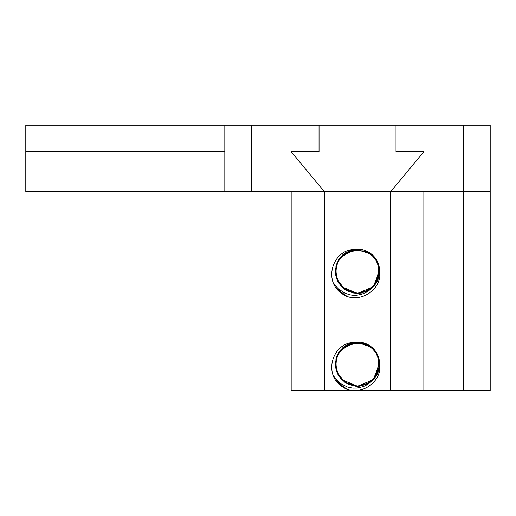 <?xml version="1.0" encoding="UTF-8"?>
<svg xmlns="http://www.w3.org/2000/svg" width="516" height="516" viewBox="0 0 516 516"><rect width="100%" height="100%" fill="white"/><g stroke="black" fill="none" stroke-linecap="round" stroke-linejoin="round"><path stroke-width="0.77" d="M357.794 249.144L342.372 255.091L336.561 264.327L335.729 275.209L340.334 285.103L349.029 291.701L357.504 293.32C371.249 291.953 378.621 284.361 379.608 270.545A22.104 22.104 0 0 0 353.279 249.55M371.991 254.536L356.369 249.138L345.965 252.44L338.315 260.219L335.452 270.752L337.838 281.401L345.139 289.521L355.382 293.288L357.504 293.378L367.134 291.114L374.874 284.987L379.518 269.094M376.241 259.496L367.721 251.64M366.47 251.04L349.951 250.434L340.973 256.639L335.929 266.314L336.271 277.227L341.669 286.709L357.536 293.359L361.916 292.946L371.713 288.141L378.138 279.311L377.938 262.786M360.174 249.299L344.198 253.556L337.425 262.109L335.432 272.841L338.947 283.174L346.881 290.669L357.517 293.314L368.069 290.714L376.035 283.252L379.589 272.932L379.641 270.79M379.35 267.817L374.571 257.181M353.641 249.486L339.612 258.219L335.632 268.385L336.864 279.227L343.243 288.083L353.021 292.927L357.498 293.359L373.3 286.773L379.621 270.623M377.396 261.58L369.714 252.814M368.592 252.118L352.235 249.744L342.637 254.943L336.587 264.024L335.748 274.905L340.096 284.916L347.855 291.089L357.523 293.378L359.555 293.294L369.817 289.566L377.144 281.484L378.725 265.031M373.7 256.194L363.793 250.054M333.407 282.858L336.032 286.425L338.941 289.302L344.985 293.165L349.913 294.797L352.802 295.216L356.833 295.197L361.464 294.346L367.347 291.779L371.862 288.115L377.641 280.311L379.641 270.784M378.376 263.934L371.623 254.233M362.567 249.725L346.178 252.227L337.438 262.064M336.916 279.188L344.856 289.411L357.523 293.32L365.915 291.733L374.635 285.174L379.279 275.299L379.615 270.584M357.794 342.024L342.372 347.971L336.561 357.207L335.729 368.089L340.334 377.983L349.029 384.581L357.504 386.2C371.249 384.833 378.621 377.241 379.608 363.425A22.104 22.104 0 0 0 353.279 342.43M371.984 347.416L356.369 342.011L345.965 345.32L338.309 353.099L335.452 363.632L337.838 374.281L345.139 382.401L355.382 386.168L357.504 386.258L367.134 383.994L374.874 377.867L379.518 361.98M376.235 352.376L367.727 344.52M366.47 343.914L349.951 343.314L340.973 349.519L335.929 359.194L336.271 370.107L341.669 379.589L357.536 386.239L361.916 385.826L371.713 381.021L378.138 372.191L377.938 355.666M360.168 342.179L344.198 346.436L337.425 354.989L335.432 365.721L338.947 376.054L346.881 383.549L357.517 386.194L368.069 383.594L376.035 376.132L379.589 365.812L379.641 363.67M379.35 360.69L374.571 350.067M353.634 342.366L339.612 351.099L335.632 361.264L336.864 372.107L343.243 380.963L353.021 385.807L357.498 386.239L373.3 379.653L379.621 363.503M377.396 354.46L369.72 345.694M368.592 344.998L352.235 342.624L342.637 347.823L336.587 356.904L335.748 367.785L340.096 377.796L347.855 383.975L357.523 386.258L359.555 386.174L369.817 382.446L377.144 374.364L378.731 357.917M373.7 349.068L363.799 342.934M358.807 342.089L346.178 345.107L337.438 354.943M336.916 372.068L344.856 382.292L357.523 386.2L365.915 384.613L374.635 378.054L379.279 368.179L379.615 363.464M335.381 287.096L341.031 292.965M346.591 296.229A27.264 27.264 0 0 1 335.594 287.457C325.899 273.022 335.452 250.595 353.267 249.512M336.813 288.992L347.229 296.481M342.901 294.268L347.481 296.552M335.361 287.064L339.27 291.508M335.542 287.373L345.991 295.958M340.515 292.559L347.52 296.565M335.297 286.954L343.604 294.694M423.855 191.636L423.855 390.664L490.2 390.664L490.2 191.636L25.8 191.636L25.8 125.291L224.828 125.291L224.828 191.636M432.195 390.644L433.053 390.664M440.709 390.625L441.393 390.689M442.167 390.625L441.47 390.664M449.997 390.657L450.681 390.683M470.031 390.644L469.347 390.696M477.861 390.631L478.558 390.664M479.319 390.625L478.635 390.677M487.833 390.638L486.981 390.664M463.665 390.664L463.665 125.291L490.2 125.291L490.2 191.636M423.855 390.664L291.172 390.664L291.172 191.636M351.073 390.664L361.51 390.664M356.575 390.664L363.954 390.664M351.261 390.709L358.336 390.664M353.389 390.664L363.754 390.696M362.129 390.664L363.767 390.677M351.261 390.689L354.415 390.664M335.297 379.834L343.624 387.587M333.407 375.738L336.832 380.189L341.224 383.923L347.526 387.039L352.802 388.097L356.84 388.077L363.348 386.607L367.85 384.343L371.862 380.995M379.595 363.064L375.99 351.983M379.608 363.425C382.608 381.014 362.832 395.32 346.571 389.154M335.381 379.976L341.037 385.845M336.819 381.872L347.229 389.361M342.908 387.148L347.474 389.432M335.361 379.944L339.27 384.388M335.542 380.253L345.984 388.832M340.515 385.446L347.513 389.445M335.452 380.099L337.193 382.304M346.591 389.109A27.264 27.264 0 0 1 335.594 380.337C325.899 365.902 335.452 343.475 353.267 342.392M335.452 287.219L337.2 289.431M379.595 270.19L375.983 259.103M379.608 270.545C382.608 288.134 362.832 302.44 346.571 296.274M324.345 390.664L324.345 191.636L291.172 151.827L319.036 151.827L319.036 125.291L463.665 125.291M390.683 390.664L390.683 191.636L423.855 151.827L395.991 151.827L395.991 125.291M224.828 151.827L25.8 151.827M224.828 125.291L319.036 125.291M251.363 125.291L251.363 191.636M379.479 191.43L379.834 191.636L379.479 191.43"/></g></svg>
